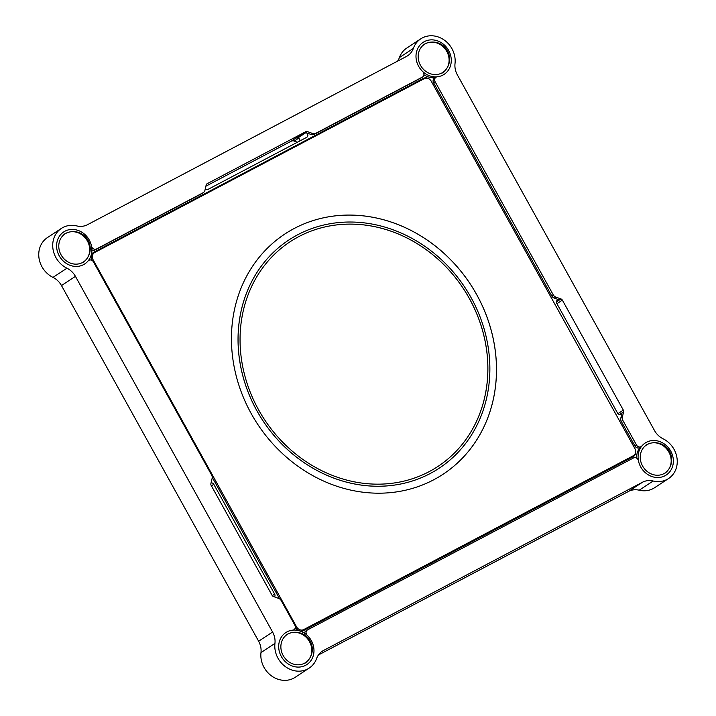 <?xml version="1.0" encoding="UTF-8"?>
<svg xmlns="http://www.w3.org/2000/svg" width="716" height="716" viewBox="0 0 716 716"><rect width="100%" height="100%" fill="white"/><g stroke="black" fill="none" stroke-linecap="round" stroke-linejoin="round"><path stroke-width="1.07" d="M437.87 466.492A134.483 119.071 56.7 0 0 469.365 298.545A134.483 119.071 56.7 0 0 290.061 241.784A134.483 119.071 56.7 0 0 258.548 409.74A134.483 119.071 56.7 0 0 437.888 466.483A134.483 119.071 56.7 0 0 469.392 298.527A134.483 119.071 56.7 0 0 290.043 241.793M288.843 240.003L288.87 239.985A136.64 120.977 56.7 0 0 288.843 240.003A136.64 120.977 56.7 0 0 256.829 410.653A136.64 120.977 56.7 0 0 439.042 468.3A136.64 120.977 56.7 0 0 439.051 468.291L439.069 468.282A136.64 120.977 56.7 0 0 471.083 297.641A136.64 120.977 56.7 0 0 288.87 239.985A136.64 120.977 56.7 0 0 256.856 410.635A136.64 120.977 56.7 0 0 439.069 468.282M251.226 413.606A143.826 127.341 56.7 0 0 443.016 474.287A143.826 127.341 56.7 0 0 476.722 294.661A143.826 127.341 56.7 0 0 284.923 233.98A143.826 127.341 56.7 0 0 251.226 413.606M443.007 474.296A143.826 127.341 56.7 0 0 476.695 294.679A143.826 127.341 56.7 0 0 284.905 233.989M424.14 78.724L94.781 252.462A5.665 5.012 56.7 0 0 93.08 259.747L296.612 626.93A5.665 5.012 56.7 0 0 303.799 629.543L633.168 455.815A5.665 5.012 56.7 0 0 634.859 448.52L431.327 81.338A5.665 5.012 56.7 0 0 424.14 78.724M92.883 254.368L91.397 255.156M91.657 254.511L94.781 252.462M93.08 259.747L92.042 260.436M295.341 627.243L296.612 626.93M628.075 458.5A5.665 5.012 -123.3 0 1 626.598 460.155M622.043 412.899A2.622 2.327 -123.3 0 1 622.025 412.953L622.052 412.846A2.336 2.067 -123.3 0 1 622.043 412.899L619.465 414.591M620.817 418.135L622.025 412.953A2.622 2.327 -123.3 0 1 617.613 413.186L556.771 303.405A2.622 2.327 -123.3 0 1 559.384 299.932L561.022 298.966A2.336 2.067 -123.3 0 1 562.355 300.12L623.323 410.107A2.336 2.067 -123.3 0 1 623.591 411.834L622.356 417.124A4.493 3.983 56.7 0 0 622.866 420.444L621.327 421.455A4.493 3.983 -123.3 0 1 620.817 418.135L622.356 417.124M274.944 643.424L260.982 652.607A17.981 15.922 56.7 0 0 258.628 641.214L272.59 632.031A17.981 15.922 -123.3 0 1 274.944 643.424A23.368 20.692 56.7 0 0 284.744 666.157A23.368 20.692 56.7 0 0 307.656 669.004A23.368 20.692 56.7 0 0 309.178 668.1A23.368 20.692 56.7 0 0 316.597 658.55A17.981 15.922 -123.3 0 1 322.307 651.193A17.981 15.922 -123.3 0 1 323.48 650.504L642.503 482.226A17.981 15.922 -123.3 0 1 653.171 481.018L639.209 490.2A23.368 20.692 56.7 0 0 653.073 488.625A23.368 20.692 56.7 0 0 654.594 487.721L668.565 478.539A23.368 20.692 56.7 0 0 677.023 458.213A23.368 20.692 56.7 0 0 663.007 438.738A17.981 15.922 -123.3 0 1 654.522 430.567L457.372 74.912A17.981 15.922 -123.3 0 1 455.018 63.518A23.368 20.692 56.7 0 0 444.43 40.194A23.368 20.692 56.7 0 0 420.784 38.834A23.368 20.692 56.7 0 0 413.365 48.393A17.981 15.922 -123.3 0 1 407.655 55.741A17.981 15.922 -123.3 0 1 406.482 56.439L87.459 224.717A17.981 15.922 -123.3 0 1 76.791 225.925A23.368 20.692 56.7 0 0 61.406 228.404A23.368 20.692 56.7 0 0 52.939 248.72A23.368 20.692 56.7 0 0 66.955 268.205A17.981 15.922 -123.3 0 1 75.44 276.367L61.478 285.559A17.981 15.922 56.7 0 0 52.993 277.387L66.955 268.205M653.171 481.018A23.368 20.692 56.7 0 0 667.035 479.443A23.368 20.692 56.7 0 0 668.565 478.539M211.059 482.906A2.622 2.327 -123.3 0 1 213.789 484.32L274.64 594.092A2.622 2.327 -123.3 0 1 274.523 596.911M639.952 447.375A3.598 3.186 -123.3 0 1 634.94 446.014L636.479 445.003A3.598 3.186 56.7 0 0 641.894 445.97A19.144 16.951 56.7 0 1 669.558 449.218A19.144 16.951 56.7 0 1 663.195 476.552A19.144 16.951 56.7 0 1 638.448 460.773A3.598 3.186 56.7 0 0 633.463 457.963L307.611 629.838A3.598 3.186 56.7 0 0 307.298 635.441A19.144 16.951 56.7 0 1 307.28 664.287A19.144 16.951 56.7 0 1 280.35 654.514A19.144 16.951 56.7 0 1 292.71 630.152A3.598 3.186 56.7 0 0 294.849 625.202L281.236 600.643A4.493 3.983 56.7 0 0 278.667 598.415L273.449 596.518A2.336 2.067 56.7 0 1 272.116 595.354L211.148 485.376A2.336 2.067 56.7 0 1 210.889 483.649L212.115 478.351A4.493 3.983 56.7 0 0 211.614 475.03L93.492 261.931A3.598 3.186 56.7 0 0 88.068 260.973A19.144 16.951 56.7 0 1 60.404 257.724A19.144 16.951 56.7 0 1 66.767 230.391A19.144 16.951 56.7 0 1 91.514 246.17A3.598 3.186 56.7 0 0 96.499 248.98L94.968 249.991A3.598 3.186 -123.3 0 1 91.89 249.857M260.982 652.607A23.368 20.692 56.7 0 0 270.782 675.34A23.368 20.692 56.7 0 0 293.694 678.186A23.368 20.692 56.7 0 0 295.216 677.291L309.178 668.1M304.524 633.239A3.598 3.186 -123.3 0 1 305.839 630.984L307.379 629.973M639.209 490.2A17.981 15.922 56.7 0 0 628.541 491.409L642.503 482.226M318.423 654.988L628.541 491.409M258.628 641.214L61.478 285.559M272.59 632.031L75.44 276.367M61.406 228.404L47.435 237.587A23.368 20.692 56.7 0 0 38.977 257.912A23.368 20.692 56.7 0 0 52.993 277.387M397.577 61.137A17.981 15.922 56.7 0 0 399.403 57.575L413.365 48.393M420.784 38.834L406.822 48.026A23.368 20.692 56.7 0 0 399.403 57.575M201.554 193.768L203.084 192.756A4.493 3.983 56.7 0 0 203.38 192.586L201.849 193.597A4.493 3.983 -123.3 0 1 201.554 193.768L94.968 249.991M203.084 192.756L96.499 248.98M203.38 192.586A4.493 3.983 56.7 0 0 204.946 190.295L206.172 184.996A2.336 2.067 56.7 0 1 207.139 183.717L305.795 131.681A2.336 2.067 56.7 0 1 307.424 131.601L312.632 133.489A4.493 3.983 56.7 0 0 315.765 133.328L314.226 134.339A4.493 3.983 -123.3 0 1 311.102 134.501L305.884 132.603L307.424 131.601M421.268 77.82A3.598 3.186 -123.3 0 1 420.82 78.116L422.351 77.104A3.598 3.186 56.7 0 0 422.673 71.493A19.144 16.951 56.7 0 1 422.691 42.656A19.144 16.951 56.7 0 1 449.612 52.429A19.144 16.951 56.7 0 1 437.252 76.791A3.598 3.186 56.7 0 0 435.113 81.74L433.574 82.752A3.598 3.186 -123.3 0 1 434.424 78.259L435.955 77.247M422.351 77.104L315.765 133.328M420.82 78.116L314.226 134.339M299.87 140.936A2.622 2.327 56.7 0 0 297.972 137.866L305.938 132.63A2.336 2.067 56.7 0 0 305.884 132.603M297.972 137.866A2.336 2.067 56.7 0 0 296.299 137.928L295.601 138.295A4.493 3.983 -123.3 0 1 298.33 138.009M417.607 82.179L423.308 78.42L93.859 252.193A6.328 5.603 56.7 0 0 91.97 260.347L92.006 260.418M212.231 477.303L279.634 598.898M93.635 253.204L91.845 254.153M305.938 132.63A2.622 2.327 -123.3 0 1 306.708 137.329L208.24 189.266A2.622 2.327 -123.3 0 1 205.331 188.639M297.426 142.224L294.258 141.07A4.493 3.983 56.7 0 0 291.126 141.24L205.895 186.196M551.696 295.842L553.235 294.84A4.493 3.983 56.7 0 0 555.804 297.068L554.274 298.08A4.493 3.983 -123.3 0 1 551.696 295.842L433.574 82.752M553.235 294.84L435.113 81.74M555.804 297.068L561.022 298.966M554.274 298.08L559.384 299.932A2.622 2.327 -123.3 0 1 559.482 299.968M556.404 301.946L559.438 299.95M299.932 630.993A6.328 5.603 56.7 0 0 303.584 630.536L633.034 456.763A6.328 5.603 56.7 0 0 634.922 448.619L431.327 81.347A6.328 5.603 56.7 0 0 423.308 78.42M636.479 445.003L622.866 420.444M634.94 446.014L621.327 421.455M295.556 627.619A6.328 5.603 56.7 0 0 299.02 630.707M640.104 447.294A19.144 16.951 56.7 0 0 636.533 458.097M423.908 74.715A19.144 16.951 56.7 0 0 435.033 77.856M89.258 240.012A19.144 16.951 56.7 0 0 63.724 231.93A19.144 16.951 56.7 0 0 59.24 255.845A19.144 16.951 56.7 0 0 84.774 263.918A19.144 16.951 56.7 0 0 89.258 240.012M87.406 240.988A16.79 14.866 56.7 0 0 66.114 233.255A16.79 14.866 56.7 0 0 61.084 254.869A16.79 14.866 56.7 0 0 82.376 262.593A16.79 14.866 56.7 0 0 87.406 240.988M311.344 640.659A19.144 16.951 56.7 0 0 285.809 632.577A19.144 16.951 56.7 0 0 281.325 656.491A19.144 16.951 56.7 0 0 306.851 664.573A19.144 16.951 56.7 0 0 311.344 640.659M309.491 641.634A16.79 14.866 56.7 0 0 288.199 633.911A16.79 14.866 56.7 0 0 283.169 655.516A16.79 14.866 56.7 0 0 304.461 663.249A16.79 14.866 56.7 0 0 309.491 641.634M448.646 50.442A19.144 16.951 56.7 0 0 423.111 42.369A19.144 16.951 56.7 0 0 418.618 66.284A19.144 16.951 56.7 0 0 444.153 74.357A19.144 16.951 56.7 0 0 448.646 50.442M424.391 78.008A19.144 16.951 56.7 0 0 425.197 78.33M446.793 51.418A16.79 14.866 56.7 0 0 425.501 43.694A16.79 14.866 56.7 0 0 420.471 65.299A16.79 14.866 56.7 0 0 441.763 73.032A16.79 14.866 56.7 0 0 446.793 51.418M628.263 458.392A16.96 15.018 56.7 0 0 627.61 459.627M634.788 454.356A19.144 16.951 56.7 0 0 634.448 455.645M670.722 451.098A19.144 16.951 56.7 0 0 645.197 443.016A19.144 16.951 56.7 0 0 640.704 466.93A19.144 16.951 56.7 0 0 666.238 475.012A19.144 16.951 56.7 0 0 670.722 451.098M668.878 452.073A16.79 14.866 56.7 0 0 647.586 444.341A16.79 14.866 56.7 0 0 642.556 465.955A16.79 14.866 56.7 0 0 663.848 473.688A16.79 14.866 56.7 0 0 668.878 452.073M272.295 595.631L274.64 594.092M323.48 650.504L321.207 651.999M311.102 134.501L312.632 133.489M296.299 137.928L305.795 131.681M211.426 485.869L213.789 484.32M295.601 138.295L291.126 141.24M298.635 138.197L294.258 141.07M556.923 303.7L562.355 300.12M617.935 413.651L623.323 410.107M622.052 412.846L623.591 411.834M639.737 447.536L641.268 446.524M421.053 77.972L422.583 76.97M293.399 630.098L294.007 629.695M82.573 262.781A16.987 16.987 0 0 0 88.095 240.352A16.987 16.987 0 0 0 63.903 234.4M304.658 663.437A16.987 16.987 0 0 0 310.18 641.008A16.987 16.987 0 0 0 285.988 635.047M441.96 73.22A16.987 16.987 0 0 0 447.482 50.791A16.987 16.987 0 0 0 423.281 44.84M664.045 473.867A16.987 16.987 0 0 0 669.558 451.447A16.987 16.987 0 0 0 645.367 445.486"/></g></svg>
